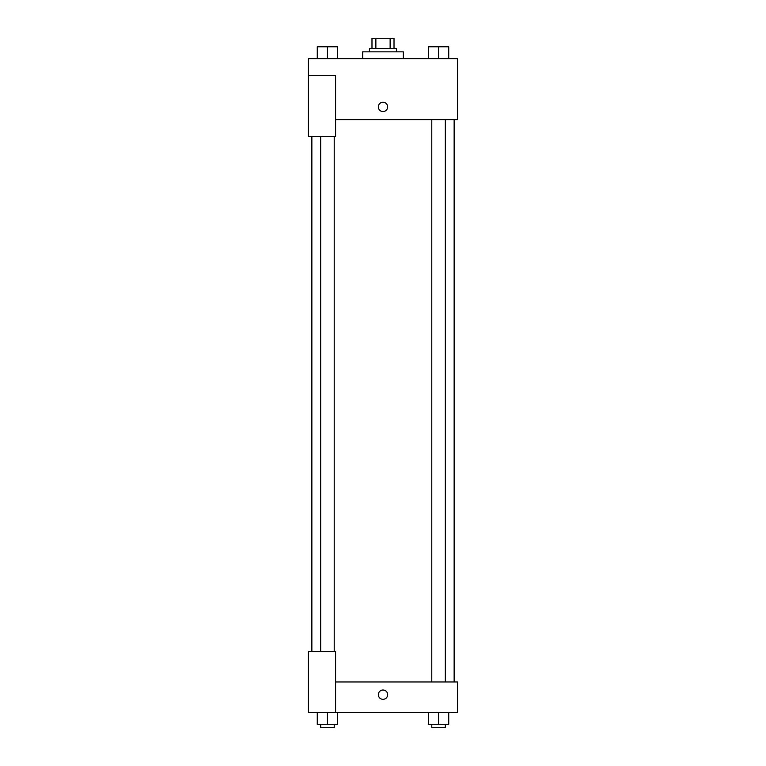 <?xml version="1.0" encoding="UTF-8"?>
<svg xmlns="http://www.w3.org/2000/svg" width="766" height="766" viewBox="0 0 766 766"><rect width="100%" height="100%" fill="white"/><g stroke="black" fill="none" stroke-linecap="round" stroke-linejoin="round"><path stroke-width="1.15" d="M375.867 48.459L375.867 38.3L371.989 38.3L371.989 48.459L371.989 38.3M375.867 38.3L394.011 38.3L394.011 48.459M390.133 48.459L390.133 38.3M369.451 51.849L369.451 48.459L396.549 48.459L396.549 51.849M403.328 58.628L403.328 51.849L362.672 51.849L362.672 58.628M308.468 75.566L308.468 136.54L335.575 136.54L335.575 75.566L308.468 75.566L308.468 58.628L457.532 58.628L457.532 119.601L335.575 119.601M378.347 106.905A4.653 4.653 0 0 1 385.327 102.864A4.653 4.653 0 0 1 385.327 110.936A4.653 4.653 0 0 1 378.347 106.905M335.575 681.97L457.532 681.97L457.532 712.457L308.468 712.457L308.468 651.473L335.575 651.473L335.575 712.457M378.347 694.666A4.653 4.653 0 0 1 385.327 690.635A4.653 4.653 0 0 1 385.327 698.707A4.653 4.653 0 0 1 378.347 694.666M428.395 712.457L428.395 724.31L448.723 724.31L448.723 712.457L448.723 724.31M438.554 724.31L438.554 712.457M445.333 724.31L445.333 727.7L431.785 727.7L431.785 724.31M317.277 712.457L317.277 724.31L337.605 724.31L337.605 712.457L337.605 724.31M327.446 724.31L327.446 712.457M334.215 724.31L334.215 727.7L320.667 727.7L320.667 724.31M428.395 58.628L428.395 46.774L448.723 46.774L448.723 58.628L448.723 46.774M438.554 58.628L438.554 46.774M445.333 46.774L431.785 46.774M317.277 58.628L317.277 46.774L337.605 46.774L337.605 58.628L337.605 46.774M327.446 58.628L327.446 46.774M334.215 46.774L320.667 46.774M454.142 681.97L454.142 119.601M311.858 651.473L311.858 136.54M431.785 119.601L431.785 681.97M445.333 119.601L445.333 681.97M334.215 651.473L334.215 136.54M320.667 651.473L320.667 136.54"/></g></svg>
